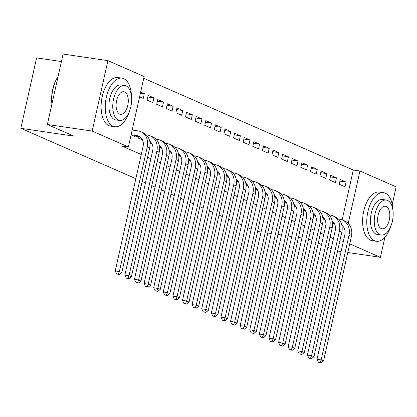 <?xml version="1.0" encoding="UTF-8"?>
<svg xmlns="http://www.w3.org/2000/svg" width="417" height="417" viewBox="0 0 417 417"><rect width="100%" height="100%" fill="white"/><g stroke="black" fill="none" stroke-linecap="round" stroke-linejoin="round"><path stroke-width="0.63" d="M342.148 219.879L353.288 170.037L143.745 78.276M353.288 170.037L359.928 171.017L396.15 186.879L392.256 204.309M61.424 61.549L36.592 57.895L20.85 128.321L135.864 178.685M20.85 128.321L73.971 136.14L47.356 124.485L63.097 54.059L107.92 60.653L144.136 76.514L128.394 146.94L92.173 131.079L107.92 60.653M251.154 229.173L247.854 227.729M241.547 224.966L238.243 223.522M231.941 220.76L228.636 219.316M222.329 216.553L219.029 215.104M212.722 212.347L209.423 210.898M203.115 208.135L199.816 206.691M193.509 203.929L190.204 202.485M183.902 199.722L180.597 198.278M174.29 195.516L170.991 194.072M164.684 191.309L161.384 189.86M155.077 187.103L151.778 185.654M145.47 182.891L142.166 181.447M330.702 175.296L329.638 180.055L335.404 182.578L336.467 177.819L330.702 175.296M322.93 218.909L325.02 219.827M311.483 166.883L310.42 171.642L316.185 174.165L317.248 169.406L311.483 166.883M303.712 210.496L305.807 211.414M292.27 158.465L291.207 163.224L296.972 165.752L298.035 160.993L292.27 158.465M284.498 202.083L286.588 202.996M273.052 150.052L271.988 154.811L277.753 157.334L278.817 152.575L273.052 150.052M265.28 193.665L267.375 194.583M253.838 141.639L252.775 146.398L258.54 148.921L259.603 144.162L253.838 141.639M246.066 185.252L248.157 186.17M234.625 133.221L233.562 137.98L239.322 140.503L240.39 135.749L234.625 133.221M226.853 176.839L228.943 177.751M215.407 124.808L214.343 129.567L220.108 132.09L221.172 127.331L215.407 124.808M207.635 168.421L209.725 169.338M196.193 116.395L195.13 121.149L200.895 123.677L201.958 118.918L196.193 116.395M188.421 160.008L190.512 160.926M176.975 107.977L175.911 112.736L181.676 115.259L182.74 110.5L176.975 107.977M169.203 151.595L171.298 152.507M157.762 99.564L156.698 104.323L162.463 106.846L163.527 102.087L157.762 99.564M149.99 143.177L152.08 144.094M140.659 92.074L144.308 93.674L143.245 98.433L139.596 96.833M131.089 134.9L134.738 136.5L134.842 136.025M128.394 146.94L121.759 145.966L141.264 154.509M147.571 157.272L150.876 158.715M157.178 161.478L160.482 162.922M166.79 165.685L170.089 167.128M176.396 169.891L179.696 171.34M186.003 174.097L189.302 175.547M195.609 178.309L198.914 179.753M205.216 182.516L208.521 183.96M214.828 186.722L218.127 188.166M224.435 190.929L227.734 192.378M234.041 195.135L237.341 196.584M243.648 199.347L246.953 200.791M253.255 203.553L256.559 204.997M262.866 207.76L266.166 209.204M272.473 211.966L275.773 213.41M282.08 216.173L285.384 217.622M291.686 220.379L294.991 221.828M301.298 224.591L304.598 226.035M310.905 228.797L314.204 230.241M320.511 233.004L323.811 234.448M330.118 237.21L333.423 238.66M138.929 136.625L138.58 138.183L142.473 139.888M148.155 95.357L147.092 100.116L152.857 102.639L153.92 97.88L148.155 95.357M159.596 147.383L161.687 148.301M167.368 103.77L166.305 108.529L172.07 111.052L173.133 106.293L167.368 103.77M178.81 155.802L180.905 156.714M186.587 112.183L185.518 116.942L191.283 119.47L192.346 114.711L186.587 112.183M198.028 164.215L200.118 165.132M205.8 120.602L204.737 125.361L210.502 127.883L211.565 123.124L205.8 120.602M217.241 172.628L219.337 173.545M225.013 129.015L223.95 133.774L229.715 136.296L230.778 131.537L225.013 129.015M236.46 181.046L238.55 181.963M244.232 137.428L243.168 142.187L248.933 144.715L249.997 139.956L244.232 137.428M255.673 189.459L257.763 190.376M263.445 145.846L262.382 150.605L268.147 153.128L269.21 148.369L263.445 145.846M274.892 197.877L276.982 198.789M282.663 154.259L281.6 159.018L287.365 161.541L288.428 156.787L282.663 154.259M294.105 206.29L296.195 207.207M301.877 162.677L300.813 167.431L306.578 169.959L307.642 165.2L301.877 162.677M313.318 214.703L315.414 215.62M321.095 171.09L320.027 175.849L325.792 178.372L326.855 173.613L321.095 171.09M332.537 223.121L334.627 224.033M340.308 179.503L339.245 184.262L345.01 186.79L346.074 182.031L340.308 179.503M348.221 223.392L359.928 171.017M384.891 237.237L380.408 257.305L349.727 243.867M337.588 251.003L341.096 251.519M347.799 252.504L380.408 257.305M47.356 124.485L92.173 131.079M339.865 240.807L343.373 241.323M311.947 240.354L308.622 238.998M301.918 238.013L298.41 237.497M291.707 236.512L288.199 235.996M281.496 235.006L277.988 234.49M271.285 233.504L267.771 232.988M261.073 232.003L257.56 231.487M331.161 248.767L327.861 247.323M321.554 244.56L318.249 243.116M140.43 93.1L144.308 93.674M147.79 96.979L153.92 97.88M157.397 101.185L163.527 102.087M167.003 105.392L173.133 106.293M176.615 109.598L182.74 110.5M186.222 113.81L192.346 114.711M195.828 118.016L201.958 118.918M205.435 122.223L211.565 123.124M215.047 126.429L221.172 127.331M224.654 130.636L230.778 131.537M234.26 134.847L240.39 135.749M243.867 139.054L249.997 139.956M253.473 143.26L259.603 144.162M263.085 147.467L269.21 148.369M272.692 151.673L278.817 152.575M282.299 155.88L288.428 156.787M291.905 160.092L298.035 160.993M301.517 164.298L307.642 165.2M311.124 168.504L317.248 169.406M320.73 172.711L326.855 173.613M330.337 176.917L336.467 177.819M339.944 181.129L346.074 182.031M133.179 135.817L139.314 136.682A9.826 8.304 113.6 0 1 139.877 136.792M131.173 134.79L136.912 135.634A9.826 8.304 113.6 0 1 138.725 136.15A9.826 8.304 113.6 0 1 143.083 146.372L115.238 270.946L119.387 271.561L147.232 146.982A14.736 12.458 -66.4 0 0 140.696 131.652A14.736 12.458 -66.4 0 0 137.975 130.875L132.236 130.031L131.115 134.774M118.308 274.167L116.651 273.922L119.272 274.584L118.308 274.167L119.387 271.561L121.79 272.609L149.635 148.035A14.736 12.458 -66.4 0 0 143.099 132.705L140.696 131.652M121.79 272.609L119.272 274.584M116.651 273.922L115.238 270.946M141.05 137.792L140.784 138.997L142.103 139.189M140.784 138.997L140.138 138.866M149.682 141.139A9.826 8.304 113.6 0 1 152.69 150.579L124.845 275.157L128.994 275.767L156.844 151.189A14.736 12.458 -66.4 0 0 150.302 135.859A14.736 12.458 -66.4 0 0 147.582 135.082L146.32 134.894M127.92 278.374L126.257 278.129L128.879 278.796L127.92 278.374L128.994 275.767L131.397 276.82L159.242 152.241A14.736 12.458 -66.4 0 0 152.705 136.912L150.302 135.859M131.397 276.82L128.879 278.796M126.257 278.129L124.845 275.157M150.657 141.999L150.391 143.203L151.71 143.396M150.391 143.203L149.984 143.12M159.289 145.345A9.826 8.304 113.6 0 1 162.302 154.785L134.451 279.364L138.606 279.974L166.451 155.395A14.736 12.458 -66.4 0 0 159.909 140.065A14.736 12.458 -66.4 0 0 157.193 139.288L155.927 139.101M137.527 282.58L135.864 282.335L138.486 283.002L137.527 282.58L138.606 279.974L141.003 281.027L168.854 156.448A14.736 12.458 -66.4 0 0 162.312 141.118L159.909 140.065M141.003 281.027L138.486 283.002M135.864 282.335L134.451 279.364M131.501 96.489A24.556 12.776 98.4 0 0 123.698 78.657A24.556 12.776 98.4 0 0 121.957 78.151A24.556 12.776 98.4 0 0 106.027 98.881A24.556 12.776 98.4 0 0 113.064 126.242A24.556 12.776 98.4 0 0 114.805 126.742A24.556 12.776 98.4 0 0 129.228 111.933M121.957 78.151L117.808 77.541A24.556 12.776 98.4 0 0 101.878 98.271A24.556 12.776 98.4 0 0 108.915 125.632A24.556 12.776 98.4 0 0 110.656 126.132L114.805 126.742M119.622 120.503L115.806 119.94A17.681 9.2 -81.6 0 1 114.55 119.58A17.681 9.2 -81.6 0 1 109.483 99.877A17.681 9.2 -81.6 0 1 120.956 84.953L124.772 85.516A17.681 9.2 98.4 0 0 113.304 100.44A17.681 9.2 98.4 0 0 118.371 120.143A17.681 9.2 98.4 0 0 119.622 120.503A17.681 9.2 98.4 0 0 131.094 105.579A17.681 9.2 98.4 0 0 126.028 85.881A17.681 9.2 98.4 0 0 124.772 85.516M124.667 91.969A11.395 5.927 98.4 0 0 123.859 91.735A11.395 5.927 98.4 0 0 116.468 101.357A11.395 5.927 98.4 0 0 119.731 114.05A11.395 5.927 98.4 0 0 120.539 114.284A11.395 5.927 98.4 0 0 127.93 104.667A11.395 5.927 98.4 0 0 124.667 91.969M58.01 76.822A24.556 12.776 98.4 0 0 52.01 103.651M51.911 104.104A23.967 12.468 -81.6 0 1 58.052 76.634M393.022 211.018A24.556 12.776 98.4 0 0 385.225 193.18A24.556 12.776 98.4 0 0 383.478 192.68A24.556 12.776 98.4 0 0 367.549 213.405A24.556 12.776 98.4 0 0 374.586 240.765A24.556 12.776 98.4 0 0 376.327 241.271A24.556 12.776 98.4 0 0 390.75 226.462M383.478 192.68L379.329 192.07A24.556 12.776 98.4 0 0 363.4 212.795A24.556 12.776 98.4 0 0 370.437 240.156A24.556 12.776 98.4 0 0 372.178 240.661L376.327 241.271M381.148 235.032L377.328 234.469A17.681 9.2 -81.6 0 1 376.077 234.104A17.681 9.2 -81.6 0 1 371.01 214.406A17.681 9.2 -81.6 0 1 382.478 199.482L386.298 200.045A17.681 9.2 98.4 0 0 374.826 214.969A17.681 9.2 98.4 0 0 379.892 234.667A17.681 9.2 98.4 0 0 381.148 235.032A17.681 9.2 98.4 0 0 392.616 220.108A17.681 9.2 98.4 0 0 387.549 200.405A17.681 9.2 98.4 0 0 386.298 200.045M386.189 206.498A11.395 5.927 98.4 0 0 385.381 206.264A11.395 5.927 98.4 0 0 377.99 215.881A11.395 5.927 98.4 0 0 381.253 228.579A11.395 5.927 98.4 0 0 382.061 228.808A11.395 5.927 98.4 0 0 389.457 219.191A11.395 5.927 98.4 0 0 386.189 206.498M160.269 146.205L159.998 147.41L161.316 147.602M159.998 147.41L159.591 147.326M168.895 149.552A9.826 8.304 113.6 0 1 171.908 158.992L144.063 283.57L148.212 284.18L176.057 159.602A14.736 12.458 -66.4 0 0 169.521 144.277A14.736 12.458 -66.4 0 0 166.8 143.495L165.539 143.312M147.133 286.787L145.476 286.542L148.092 287.209L147.133 286.787L148.212 284.18L150.615 285.233L178.46 160.654A14.736 12.458 -66.4 0 0 171.919 145.325L169.521 144.277M150.615 285.233L148.092 287.209M145.476 286.542L144.063 283.57M169.875 150.417L169.604 151.616L170.928 151.814M169.604 151.616L169.198 151.533M178.507 153.758A9.826 8.304 113.6 0 1 181.515 163.198L153.67 287.777L157.819 288.387L185.664 163.813A14.736 12.458 -66.4 0 0 179.128 148.483A14.736 12.458 -66.4 0 0 176.407 147.701L175.145 147.519M156.74 290.993L155.082 290.753L157.704 291.415L156.74 290.993L157.819 288.387L160.222 289.44L188.067 164.861A14.736 12.458 -66.4 0 0 181.531 149.531L179.128 148.483M160.222 289.44L157.704 291.415M155.082 290.753L153.67 287.777M179.482 154.624L179.216 155.822L180.535 156.021M179.216 155.822L178.81 155.744M188.114 157.965A9.826 8.304 113.6 0 1 191.122 167.41L163.276 291.983L167.425 292.593L195.271 168.02A14.736 12.458 -66.4 0 0 188.734 152.69A14.736 12.458 -66.4 0 0 186.013 151.913L184.752 151.725M166.352 295.205L164.689 294.96L167.311 295.622L166.352 295.205L167.425 292.593L169.828 293.646L197.674 169.073A14.736 12.458 -66.4 0 0 191.137 153.743L188.734 152.69M169.828 293.646L167.311 295.622M164.689 294.96L163.276 291.983M189.089 158.83L188.823 160.034L190.142 160.227M188.823 160.034L188.416 159.951M197.721 162.177A9.826 8.304 113.6 0 1 200.733 171.616L172.883 296.19L177.032 296.805L204.883 172.226A14.736 12.458 -66.4 0 0 198.341 156.896A14.736 12.458 -66.4 0 0 195.62 156.12L194.358 155.932M175.958 299.411L174.296 299.166L176.917 299.828L175.958 299.411L177.032 296.805L179.435 297.853L207.285 173.279A14.736 12.458 -66.4 0 0 200.744 157.949L198.341 156.896M179.435 297.853L176.917 299.828M174.296 299.166L172.883 296.19M198.7 163.037L198.429 164.241L199.748 164.434M198.429 164.241L198.023 164.157M207.327 166.383A9.826 8.304 113.6 0 1 210.34 175.823L182.495 300.402L186.644 301.011L214.489 176.433A14.736 12.458 -66.4 0 0 207.947 161.103A14.736 12.458 -66.4 0 0 205.232 160.326L203.965 160.138M185.565 303.618L183.907 303.373L186.524 304.04L185.565 303.618L186.644 301.011L189.047 302.064L216.892 177.486A14.736 12.458 -66.4 0 0 210.35 162.156L207.947 161.103M189.047 302.064L186.524 304.04M183.907 303.373L182.495 300.402M208.307 167.243L208.036 168.447L209.355 168.64M208.036 168.447L207.63 168.364M216.934 170.589A9.826 8.304 113.6 0 1 219.947 180.029L192.101 304.608L196.251 305.218L224.096 180.639A14.736 12.458 -66.4 0 0 217.559 165.309A14.736 12.458 -66.4 0 0 214.838 164.533L213.577 164.345M195.172 307.824L193.514 307.579L196.136 308.246L195.172 307.824L196.251 305.218L198.654 306.271L226.499 181.692A14.736 12.458 -66.4 0 0 219.957 166.362L217.559 165.309M198.654 306.271L196.136 308.246M193.514 307.579L192.101 304.608M217.914 171.45L217.643 172.654L218.967 172.847M217.643 172.654L217.236 172.57M226.546 174.796A9.826 8.304 113.6 0 1 229.553 184.236L201.708 308.815L205.857 309.424L233.702 184.851A14.736 12.458 -66.4 0 0 227.166 169.521A14.736 12.458 -66.4 0 0 224.445 168.739L223.184 168.557M204.778 312.031L203.121 311.786L205.743 312.453L204.778 312.031L205.857 309.424L208.26 310.477L236.105 185.899A14.736 12.458 -66.4 0 0 229.569 170.569L227.166 169.521M208.26 310.477L205.743 312.453M203.121 311.786L201.708 308.815M227.52 175.661L227.255 176.86L228.573 177.058M227.255 176.86L226.848 176.782M236.152 179.002A9.826 8.304 113.6 0 1 239.16 188.448L211.315 313.021L215.464 313.631L243.314 189.057A14.736 12.458 -66.4 0 0 236.773 173.727A14.736 12.458 -66.4 0 0 234.052 172.946L232.79 172.763M214.39 316.237L212.727 315.997L215.349 316.659L214.39 316.237L215.464 313.631L217.867 314.684L245.712 190.105A14.736 12.458 -66.4 0 0 239.176 174.78L236.773 173.727M217.867 314.684L215.349 316.659M212.727 315.997L211.315 313.021M237.127 179.868L236.861 181.072L238.18 181.265M236.861 181.072L236.455 180.988M245.759 183.209A9.826 8.304 113.6 0 1 248.772 192.654L220.921 317.228L225.076 317.843L252.921 193.264A14.736 12.458 -66.4 0 0 246.379 177.934A14.736 12.458 -66.4 0 0 243.664 177.157L242.397 176.97M223.997 320.449L222.334 320.204L224.956 320.866L223.997 320.449L225.076 317.843L227.473 318.89L255.324 194.317A14.736 12.458 -66.4 0 0 248.782 178.987L246.379 177.934M227.473 318.89L224.956 320.866M222.334 320.204L220.921 317.228M246.739 184.074L246.468 185.278L247.787 185.471M246.468 185.278L246.061 185.195M255.366 187.421A9.826 8.304 113.6 0 1 258.378 196.86L230.533 321.439L234.682 322.049L262.528 197.47A14.736 12.458 -66.4 0 0 255.986 182.14A14.736 12.458 -66.4 0 0 253.27 181.364L252.004 181.176M233.603 324.655L231.946 324.41L234.562 325.078L233.603 324.655L234.682 322.049L237.085 323.102L264.931 198.523A14.736 12.458 -66.4 0 0 258.389 183.193L255.986 182.14M237.085 323.102L234.562 325.078M231.946 324.41L230.533 321.439M256.346 188.281L256.074 189.485L257.398 189.678M256.074 189.485L255.668 189.401M264.972 191.627A9.826 8.304 113.6 0 1 267.985 201.067L240.14 325.646L244.289 326.256L272.134 201.677A14.736 12.458 -66.4 0 0 265.598 186.347A14.736 12.458 -66.4 0 0 262.877 185.57L261.615 185.383M243.21 328.862L241.552 328.617L244.174 329.284L243.21 328.862L244.289 326.256L246.692 327.309L274.537 202.73A14.736 12.458 -66.4 0 0 268.001 187.4L265.598 186.347M246.692 327.309L244.174 329.284M241.552 328.617L240.14 325.646M265.952 192.487L265.681 193.691L267.005 193.884M265.681 193.691L265.275 193.608M274.584 195.834A9.826 8.304 113.6 0 1 277.592 205.273L249.747 329.852L253.896 330.462L281.741 205.883A14.736 12.458 -66.4 0 0 275.204 190.559A14.736 12.458 -66.4 0 0 272.483 189.777L271.222 189.594M252.822 333.068L251.159 332.823L253.781 333.491L252.822 333.068L253.896 330.462L256.299 331.515L284.144 206.936A14.736 12.458 -66.4 0 0 277.607 191.606L275.204 190.559M256.299 331.515L253.781 333.491M251.159 332.823L249.747 329.852M275.559 196.699L275.293 197.898L276.612 198.096M275.293 197.898L274.886 197.814M284.191 200.04A9.826 8.304 113.6 0 1 287.204 209.48L259.353 334.059L263.502 334.669L291.353 210.095A14.736 12.458 -66.4 0 0 284.811 194.765A14.736 12.458 -66.4 0 0 282.09 193.983L280.829 193.801M262.429 337.275L260.766 337.035L263.388 337.697L262.429 337.275L263.502 334.669L265.905 335.721L293.75 211.143A14.736 12.458 -66.4 0 0 287.214 195.818L284.811 194.765M265.905 335.721L263.388 337.697M260.766 337.035L259.353 334.059M285.165 200.905L284.9 202.104L286.218 202.302M284.9 202.104L284.493 202.026M293.797 204.247A9.826 8.304 113.6 0 1 296.81 213.692L268.965 338.265L273.114 338.875L300.959 214.302A14.736 12.458 -66.4 0 0 294.418 198.972A14.736 12.458 -66.4 0 0 291.702 198.195L290.435 198.007M272.035 341.487L270.372 341.242L272.994 341.904L272.035 341.487L273.114 338.875L275.512 339.928L303.362 215.354A14.736 12.458 -66.4 0 0 296.821 200.024L294.418 198.972M275.512 339.928L272.994 341.904M270.372 341.242L268.965 338.265M294.777 205.112L294.506 206.316L295.825 206.509M294.506 206.316L294.1 206.233M303.404 208.458A9.826 8.304 113.6 0 1 306.417 217.898L278.572 342.472L282.721 343.087L310.566 218.508A14.736 12.458 -66.4 0 0 304.029 203.178A14.736 12.458 -66.4 0 0 301.309 202.401L300.047 202.214M281.642 345.693L279.984 345.448L282.601 346.11L281.642 345.693L282.721 343.087L285.124 344.134L312.969 219.561A14.736 12.458 -66.4 0 0 306.427 204.231L304.029 203.178M285.124 344.134L282.601 346.11M279.984 345.448L278.572 342.472M304.384 209.318L304.113 210.522L305.437 210.715M304.113 210.522L303.706 210.439M313.016 212.665A9.826 8.304 113.6 0 1 316.023 222.105L288.178 346.683L292.327 347.293L320.173 222.714A14.736 12.458 -66.4 0 0 313.636 207.385A14.736 12.458 -66.4 0 0 310.915 206.608L309.654 206.42M291.248 349.899L289.591 349.654L292.213 350.322L291.248 349.899L292.327 347.293L294.73 348.346L322.576 223.767A14.736 12.458 -66.4 0 0 316.039 208.437L313.636 207.385M294.73 348.346L292.213 350.322M289.591 349.654L288.178 346.683M313.991 213.525L313.725 214.729L315.043 214.922M313.725 214.729L313.318 214.646M322.622 216.871A9.826 8.304 113.6 0 1 325.63 226.311L297.785 350.89L301.934 351.5L329.784 226.921A14.736 12.458 -66.4 0 0 323.243 211.591A14.736 12.458 -66.4 0 0 320.522 210.814L319.26 210.627M300.86 354.106L299.197 353.861L301.819 354.528L300.86 354.106L301.934 351.5L304.337 352.553L332.182 227.974A14.736 12.458 -66.4 0 0 325.646 212.644L323.243 211.591M304.337 352.553L301.819 354.528M299.197 353.861L297.785 350.89M323.597 217.731L323.331 218.935L324.65 219.128M323.331 218.935L322.925 218.852M332.229 221.078A9.826 8.304 113.6 0 1 335.242 230.518L307.392 355.096L311.546 355.706L339.391 231.133A14.736 12.458 -66.4 0 0 332.849 215.803A14.736 12.458 -66.4 0 0 330.128 215.021L328.867 214.838M310.467 358.312L308.804 358.067L311.426 358.735L310.467 358.312L311.546 355.706L313.944 356.759L341.794 232.18A14.736 12.458 -66.4 0 0 335.252 216.85L332.849 215.803M313.944 356.759L311.426 358.735M308.804 358.067L307.392 355.096M333.209 221.943L332.938 223.142L334.257 223.34M332.938 223.142L332.531 223.064M341.836 225.284A9.826 8.304 113.6 0 1 344.849 234.729L317.003 359.303L321.153 359.913L348.998 235.339A14.736 12.458 -66.4 0 0 342.456 220.009A14.736 12.458 -66.4 0 0 339.74 219.227L338.474 219.045M320.074 362.519L318.416 362.279L321.033 362.941L320.074 362.519L321.153 359.913L323.556 360.966L351.401 236.392A14.736 12.458 -66.4 0 0 344.859 221.062L342.456 220.009M323.556 360.966L321.033 362.941M318.416 362.279L317.003 359.303M136.912 135.634L139.314 136.682M147.232 146.982L149.635 148.035M156.844 151.189L159.242 152.241M166.451 155.395L168.854 156.448M176.057 159.602L178.46 160.654M185.664 163.813L188.067 164.861M195.271 168.02L197.674 169.073M204.883 172.226L207.285 173.279M214.489 176.433L216.892 177.486M224.096 180.639L226.499 181.692M233.702 184.851L236.105 185.899M243.314 189.057L245.712 190.105M252.921 193.264L255.324 194.317M262.528 197.47L264.931 198.523M272.134 201.677L274.537 202.73M281.741 205.883L284.144 206.936M291.353 210.095L293.75 211.143M300.959 214.302L303.362 215.354M310.566 218.508L312.969 219.561M320.173 222.714L322.576 223.767M329.784 226.921L332.182 227.974M339.391 231.133L341.794 232.18M348.998 235.339L351.401 236.392"/></g></svg>
